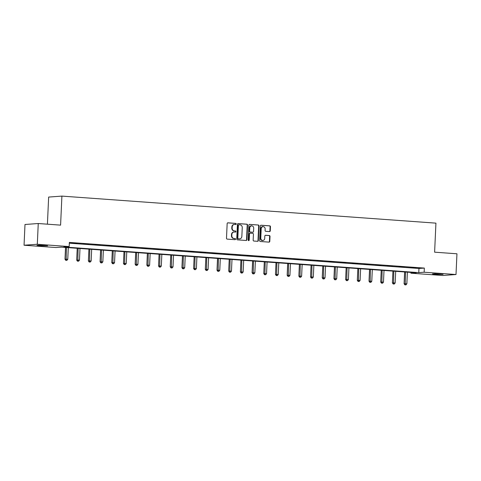 <?xml version="1.0" encoding="UTF-8"?>
<svg xmlns="http://www.w3.org/2000/svg" width="481" height="481" viewBox="0 0 481 481"><rect width="100%" height="100%" fill="white"/><g stroke="black" fill="none" stroke-linecap="round" stroke-linejoin="round"><path stroke-width="0.72" d="M236.237 223.996A0.571 0.517 85.8 0 0 235.744 223.388L227.928 222.823A0.818 0.734 85.8 0 0 227.158 223.587L226.491 238.239A0.818 0.734 85.8 0 0 227.188 239.111L235.005 239.676A0.571 0.517 85.8 0 0 235.546 239.141A0.571 0.517 85.8 0 0 235.059 238.534L234.049 238.462A2.609 2.357 85.8 0 1 231.812 235.684L231.866 234.463A2.609 2.357 85.8 0 1 234.337 232.028L235.353 232.101A0.571 0.517 85.8 0 0 235.894 231.571A0.571 0.517 85.8 0 0 235.401 230.964L234.391 230.886A2.609 2.357 85.8 0 1 232.155 228.114L232.209 226.894A2.609 2.357 85.8 0 1 234.68 224.459L235.696 224.531A0.571 0.517 85.8 0 0 236.237 223.996M235.552 224.519A0.571 0.517 85.8 0 0 235.389 223.412L227.669 222.859M234.866 239.664A0.571 0.517 85.8 0 0 234.698 238.558L234.049 238.462M235.209 232.089A0.571 0.517 85.8 0 0 235.047 230.988L234.391 230.886M435.467 274.338L432.443 273.93L434.932 273.791L443.079 274.41L435.467 274.338M40.007 245.749L36.983 245.34L39.466 245.202L47.613 245.827L40.007 245.749M269.492 231.589A0.818 0.734 85.8 0 0 270.268 230.826L270.454 226.713A0.818 0.734 85.8 0 0 269.757 225.848L261.075 225.222A0.818 0.734 85.8 0 0 260.299 225.98L259.638 240.638A0.818 0.734 85.8 0 0 260.335 241.504L269.017 242.129A0.818 0.734 85.8 0 0 269.787 241.372L270.015 236.405A0.818 0.734 85.8 0 0 269.318 235.54L265.602 235.269A0.818 0.734 85.8 0 0 264.827 236.027L264.718 238.492A2.183 1.972 85.8 0 1 260.78 238.209L261.219 228.559A2.183 1.972 85.8 0 1 265.151 228.842L265.079 230.453A0.818 0.734 85.8 0 0 265.777 231.319L269.492 231.589M24.05 245.226L24.994 224.489L38.252 223.521L60.588 225.138L61.905 196.104L435.93 223.142L434.614 252.176L456.95 253.788L456.006 274.525L442.748 275.493L410.894 273.19L416.269 272.799L61.279 247.138L55.904 247.529L24.05 245.226L37.314 244.264L69.168 246.567L63.793 246.957L418.777 272.619L424.152 272.222L456.006 274.525M38.252 223.521L37.314 244.264M69.318 243.194L418.963 268.47L424.338 268.079L69.354 242.418L69.168 246.567M424.338 268.079L424.152 272.222M247.571 225.06A0.818 0.734 85.8 0 0 246.873 224.194L238.191 223.569A0.818 0.734 85.8 0 0 237.422 224.326L236.754 238.985A0.818 0.734 85.8 0 0 237.452 239.851L246.134 240.476A0.818 0.734 85.8 0 0 246.909 239.718L247.571 225.06L247.216 225.09A0.818 0.734 85.8 0 0 246.519 224.218L237.933 223.599M249.633 224.393L258.315 225.018A0.818 0.734 85.8 0 1 259.012 225.89L258.345 240.542A0.818 0.734 85.8 0 1 257.575 241.306L253.86 241.035A0.818 0.734 85.8 0 1 253.162 240.169L253.433 234.223A0.818 0.734 85.8 0 0 252.729 233.357L250.27 233.177A0.818 0.734 85.8 0 0 249.495 233.94L249.212 240.127A0.571 0.517 85.8 0 1 248.184 240.055L248.863 225.156A0.818 0.734 85.8 0 1 249.633 224.393L249.441 224.405M61.905 196.104L48.647 197.072L47.415 224.188M71.555 243.085L76.948 243.344L71.555 243.085M83.249 243.927L88.642 244.186L83.249 243.927M94.943 244.775L100.337 245.033L94.943 244.775M106.638 245.617L112.031 245.881L106.638 245.617M118.332 246.464L123.725 246.723L118.332 246.464M130.02 247.306L135.414 247.571L130.02 247.306M141.715 248.154L147.108 248.412L141.715 248.154M153.409 249.002L158.802 249.26L153.409 249.002M165.103 249.843L170.496 250.102L165.103 249.843M176.792 250.691L182.185 250.95L176.792 250.691M188.486 251.533L193.879 251.797L188.486 251.533M200.18 252.381L205.573 252.639L200.18 252.381M211.874 253.228L217.268 253.487L211.874 253.228M223.563 254.07L228.956 254.329L223.563 254.07M235.257 254.918L240.65 255.177L235.257 254.918M246.951 255.76L252.345 256.024L246.951 255.76M258.646 256.607L264.039 256.866L258.646 256.607M270.34 257.449L275.733 257.714L270.34 257.449M282.028 258.297L287.422 258.556L282.028 258.297M293.723 259.145L299.116 259.403L293.723 259.145M305.417 259.987L310.81 260.245L305.417 259.987M317.111 260.834L322.504 261.093L317.111 260.834M328.8 261.676L334.193 261.941L328.8 261.676M340.494 262.524L345.887 262.782L340.494 262.524M352.188 263.372L357.581 263.63L352.188 263.372M363.883 264.213L369.276 264.472L363.883 264.213M375.571 265.061L380.97 265.32L375.571 265.061M387.265 265.903L392.658 266.167L387.265 265.903M398.959 266.751L404.353 267.009L398.959 266.751M410.654 267.592L416.047 267.857L410.654 267.592M410.924 272.414L410.894 273.19M418.963 268.47L418.777 272.619M234.373 224.459L234.019 224.483A2.609 2.357 85.8 0 0 231.854 226.918L232.209 226.894M234.031 230.916A2.609 2.357 85.8 0 1 231.794 228.138L231.854 226.918M234.031 232.028L233.67 232.052A2.609 2.357 85.8 0 0 231.505 234.487L231.866 234.463M233.688 238.486A2.609 2.357 85.8 0 1 231.451 235.708L231.505 234.487M246.038 240.47A0.818 0.734 85.8 0 0 246.549 239.742L247.216 225.09M238.949 224.765A0.571 0.517 85.8 0 0 238.408 225.294L237.824 238.161A0.571 0.517 85.8 0 0 238.311 238.768L239.382 238.847A2.609 2.357 85.8 0 0 241.853 236.411L242.256 227.615A2.609 2.357 85.8 0 0 240.019 224.843L238.949 224.765M238.816 224.771L238.594 224.789A0.571 0.517 85.8 0 0 238.053 225.324L238.408 225.294M239.688 238.847L239.334 238.871A2.609 2.357 85.8 0 1 239.021 238.871L237.957 238.792A0.571 0.517 85.8 0 1 237.464 238.185L238.053 225.324M249.374 224.429L258.315 225.018M257.479 241.3A0.818 0.734 85.8 0 0 257.99 240.572L258.658 225.914A0.818 0.734 85.8 0 0 257.954 225.048M249.91 233.207A0.818 0.734 85.8 0 0 249.134 233.964L248.857 240.157L249.212 240.127M248.557 240.638A0.571 0.517 85.8 0 0 248.857 240.157M253.709 228.06A2.183 1.972 85.8 0 0 249.777 227.772L249.621 231.175A0.818 0.734 85.8 0 0 250.318 232.04L252.784 232.215A0.818 0.734 85.8 0 0 253.559 231.457L253.709 228.06M251.587 225.739L251.226 225.763A2.183 1.972 85.8 0 0 249.417 227.802L249.777 227.772M252.615 232.233A0.818 0.734 85.8 0 1 252.423 232.245L249.964 232.064A0.818 0.734 85.8 0 1 249.26 231.199L249.417 227.802M263.029 226.521L262.668 226.551A2.183 1.972 85.8 0 0 260.858 228.583L261.219 228.559M262.909 240.53L262.548 240.554A2.183 1.972 85.8 0 1 260.419 238.233L260.858 228.583M268.921 242.123A0.818 0.734 85.8 0 0 269.432 241.396L269.655 236.43A0.818 0.734 85.8 0 0 268.957 235.564L265.338 235.299M269.396 231.583A0.818 0.734 85.8 0 0 269.907 230.85L270.094 226.743A0.818 0.734 85.8 0 0 269.396 225.872L260.81 225.252M65.53 247.444L64.995 259.229L67.767 259.301L68.296 247.643M66.42 247.511L66.137 260.299L65.777 260.329L66.883 260.353L66.137 260.299M67.767 259.301L66.883 260.353M65.777 260.329L64.995 259.229M77.225 248.292L76.689 260.077L79.461 260.143L79.99 248.491M78.114 248.358L77.832 261.147L77.471 261.171L78.577 261.201L77.832 261.147M79.461 260.143L78.577 261.201M77.471 261.171L76.689 260.077M88.919 249.134L88.384 260.918L91.149 260.991L91.679 249.338M89.809 249.2L89.52 261.995L89.165 262.019L90.272 262.049L89.52 261.995M91.149 260.991L90.272 262.049M89.165 262.019L88.384 260.918M100.607 249.982L100.072 261.766L102.844 261.832L103.373 250.18M101.497 250.048L101.214 262.836L100.854 262.866L101.966 262.891L101.214 262.836M102.844 261.832L101.966 262.891M100.854 262.866L100.072 261.766M112.301 250.829L111.766 262.608L114.538 262.68L115.067 251.028M113.191 250.89L112.909 263.684L112.548 263.708L113.66 263.738L112.909 263.684M114.538 262.68L113.66 263.738M112.548 263.708L111.766 262.608M123.996 251.671L123.461 263.456L126.232 263.528L126.762 251.87M124.886 251.737L124.603 264.526L124.242 264.556L125.349 264.58L124.603 264.526M126.232 263.528L125.349 264.58M124.242 264.556L123.461 263.456M135.69 252.519L135.155 264.297L137.921 264.37L138.45 252.717M136.58 252.579L136.291 265.374L135.937 265.398L137.043 265.428L136.291 265.374M137.921 264.37L137.043 265.428M135.937 265.398L135.155 264.297M147.378 253.361L146.843 265.145L149.615 265.217L150.144 253.565M148.274 253.427L147.986 266.221L147.631 266.246L148.737 266.276L147.986 266.221M149.615 265.217L148.737 266.276M147.631 266.246L146.843 265.145M159.073 254.208L158.538 265.993L161.309 266.059L161.838 254.407M159.963 254.275L159.68 267.063L159.319 267.087L160.432 267.117L159.68 267.063M161.309 266.059L160.432 267.117M159.319 267.087L158.538 265.993M170.767 255.05L170.232 266.835L173.004 266.907L173.533 255.255M171.657 255.116L171.374 267.911L171.014 267.935L172.12 267.965L171.374 267.911M173.004 266.907L172.12 267.965M171.014 267.935L170.232 266.835M182.461 255.898L181.926 267.683L184.698 267.749L185.227 256.096M183.351 255.964L183.063 268.753L182.708 268.783L183.814 268.807L183.063 268.753M184.698 267.749L183.814 268.807M182.708 268.783L181.926 267.683M194.156 256.746L193.621 268.524L196.386 268.596L196.915 256.944M195.045 256.806L194.757 269.6L194.402 269.625L195.508 269.655L194.757 269.6M196.386 268.596L195.508 269.655M194.402 269.625L193.621 268.524M205.844 257.588L205.309 269.372L208.081 269.444L208.61 257.786M206.734 257.654L206.451 270.442L206.09 270.472L207.203 270.496L206.451 270.442M208.081 269.444L207.203 270.496M206.09 270.472L205.309 269.372M217.538 258.435L217.003 270.22L219.775 270.286L220.304 258.634M218.428 258.501L218.146 271.29L217.785 271.314L218.891 271.344L218.146 271.29M219.775 270.286L218.891 271.344M217.785 271.314L217.003 270.22M229.233 259.277L228.697 271.062L231.469 271.134L231.998 259.481M230.122 259.343L229.84 272.138L229.479 272.162L230.585 272.192L229.84 272.138M231.469 271.134L230.585 272.192M229.479 272.162L228.697 271.062M240.927 260.125L240.392 271.909L243.158 271.975L243.687 260.323M241.817 260.191L241.528 272.98L241.173 273.01L242.28 273.034L241.528 272.98M243.158 271.975L242.28 273.034M241.173 273.01L240.392 271.909M252.615 260.973L252.08 272.751L254.852 272.823L255.381 261.171M253.505 261.033L253.222 273.827L252.868 273.851L253.974 273.881L253.222 273.827M254.852 272.823L253.974 273.881M252.868 273.851L252.08 272.751M264.31 261.814L263.774 273.599L266.546 273.671L267.075 262.013M265.199 261.88L264.917 274.669L264.556 274.699L265.668 274.723L264.917 274.669M266.546 273.671L265.668 274.723M264.556 274.699L263.774 273.599M276.004 262.662L275.469 274.441L278.24 274.513L278.77 262.86M276.894 262.722L276.611 275.517L276.25 275.541L277.357 275.571L276.611 275.517M278.24 274.513L277.357 275.571M276.25 275.541L275.469 274.441M287.698 263.504L287.163 275.288L289.929 275.36L290.458 263.708M288.588 263.57L288.299 276.365L287.945 276.389L289.051 276.419L288.299 276.365M289.929 275.36L289.051 276.419M287.945 276.389L287.163 275.288M299.392 264.352L298.857 276.136L301.623 276.202L302.152 264.55M300.282 264.418L299.994 277.206L299.639 277.23L300.745 277.26L299.994 277.206M301.623 276.202L300.745 277.26M299.639 277.23L298.857 276.136M311.081 265.193L310.546 276.978L313.317 277.05L313.846 265.398M311.971 265.259L311.688 278.054L311.327 278.078L312.44 278.108L311.688 278.054M313.317 277.05L312.44 278.108M311.327 278.078L310.546 276.978M322.775 266.041L322.24 277.826L325.012 277.892L325.541 266.24M323.665 266.107L323.382 278.896L323.022 278.926L324.128 278.95L323.382 278.896M325.012 277.892L324.128 278.95M323.022 278.926L322.24 277.826M334.469 266.889L333.934 278.667L336.706 278.739L337.235 267.087M335.359 266.949L335.077 279.744L334.716 279.768L335.822 279.798L335.077 279.744M336.706 278.739L335.822 279.798M334.716 279.768L333.934 278.667M346.164 267.731L345.629 279.515L348.394 279.587L348.923 267.929M347.054 267.797L346.765 280.585L346.41 280.615L347.516 280.639L346.765 280.585M348.394 279.587L347.516 280.639M346.41 280.615L345.629 279.515M357.852 268.578L357.317 280.363L360.089 280.429L360.618 268.777M358.742 268.645L358.459 281.433L358.098 281.457L359.211 281.487L358.459 281.433M360.089 280.429L359.211 281.487M358.098 281.457L357.317 280.363M369.546 269.42L369.011 281.205L371.783 281.277L372.312 269.625M370.436 269.486L370.154 282.281L369.793 282.305L370.905 282.335L370.154 282.281M371.783 281.277L370.905 282.335M369.793 282.305L369.011 281.205M381.241 270.268L380.705 282.052L383.477 282.119L384.006 270.466M382.13 270.334L381.848 283.123L381.487 283.153L382.593 283.177L381.848 283.123M383.477 282.119L382.593 283.177M381.487 283.153L380.705 282.052M392.935 271.116L392.4 282.894L395.166 282.966L395.695 271.314M393.825 271.176L393.536 283.97L393.181 283.994L394.288 284.024L393.536 283.97M395.166 282.966L394.288 284.024M393.181 283.994L392.4 282.894M404.623 271.957L404.088 283.742L406.86 283.814L407.389 272.156M405.519 272.024L405.23 284.812L404.876 284.842L405.982 284.866L405.23 284.812M406.86 283.814L405.982 284.866M404.876 284.842L404.088 283.742M235.389 223.412L235.744 223.388M234.698 238.558L235.059 238.534M235.047 230.988L235.401 230.964M231.794 228.138L232.155 228.114M231.451 235.708L231.812 235.684M246.549 239.742L246.909 239.718M246.519 224.218L246.873 224.194M237.464 238.185L237.824 238.161M237.957 238.792L238.311 238.768M239.021 238.871L239.382 238.847M258.658 225.914L259.012 225.89M257.99 240.572L258.345 240.542M249.134 233.964L249.495 233.94M249.26 231.199L249.621 231.175M249.964 232.064L250.318 232.04M252.423 232.245L252.784 232.215M260.419 238.233L260.78 238.209M268.957 235.564L269.318 235.54M269.655 236.43L270.015 236.405M269.432 241.396L269.787 241.372M269.396 225.872L269.757 225.848M270.094 226.743L270.454 226.713M269.907 230.85L270.268 230.826M238.522 224.789L238.883 224.765M249.813 233.207L250.174 233.177M252.519 232.245L252.88 232.215"/></g></svg>
